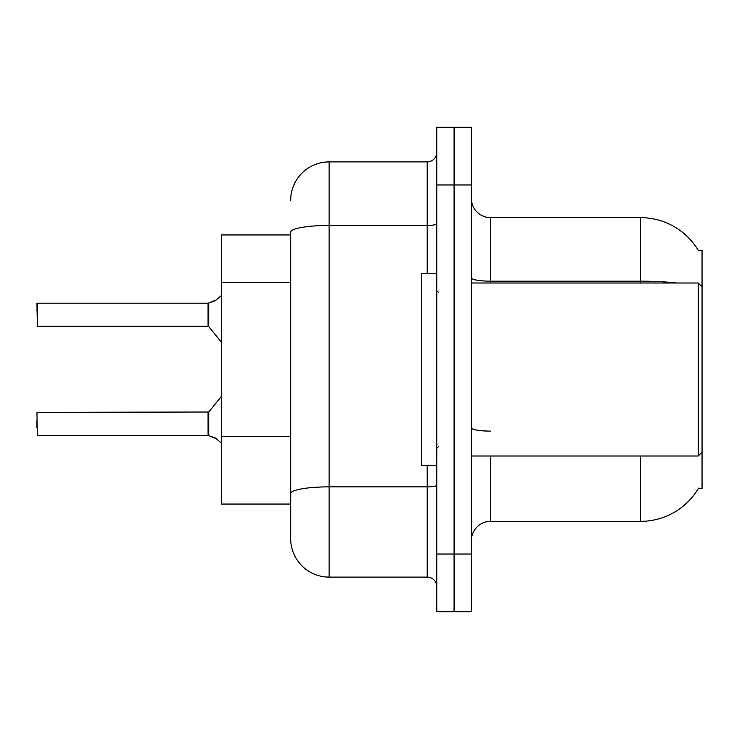 <?xml version="1.0" encoding="UTF-8"?>
<svg xmlns="http://www.w3.org/2000/svg" width="739" height="739" viewBox="0 0 739 739"><rect width="100%" height="100%" fill="white"/><g stroke="black" fill="none" stroke-linecap="round" stroke-linejoin="round"><path stroke-width="1.11" d="M698.577 488.109A67.277 67.277 0 0 1 640.537 521.355A67.277 67.277 0 0 0 698.235 488.682L702.05 488.682L702.05 250.318L698.235 250.318M290.686 234.947L221.488 234.947L221.488 504.053L290.686 504.053M471.38 540.578A19.223 19.223 0 0 1 490.604 521.355L640.537 521.355L640.537 456M454.079 554.038L454.079 611.707L471.38 611.707L471.38 554.038L454.079 554.038L454.079 611.707L436.777 611.707L436.777 554.038L454.079 554.038L454.079 184.962L454.079 554.038M436.777 554.038L436.777 127.293L454.079 127.293L454.079 184.962L454.079 127.293L471.38 127.293L471.38 554.038M676.582 283A67.277 11.685 180 0 0 640.537 281.18L640.537 217.645A67.277 67.277 0 0 1 698.383 250.558A67.277 67.277 0 0 0 640.537 217.645L490.604 217.645A19.223 19.223 0 0 1 471.38 198.422A19.223 19.223 0 0 0 490.604 217.645L490.604 283M290.686 200.343A38.446 38.446 0 0 1 329.132 161.896L329.132 577.104A38.446 38.446 0 0 1 290.686 538.657L290.686 232.111A38.446 6.679 180 0 1 329.132 225.432L427.17 225.432L427.17 161.896A9.607 9.607 0 0 0 436.777 152.289M329.132 577.104L427.17 577.104L427.17 465.616M329.132 161.896L427.17 161.896M436.777 586.711A9.607 9.607 0 0 0 427.17 577.104M36.95 427.742L36.95 420.057M216.305 438.68L208.186 435.419L215.428 438.033L221.488 443.151M36.95 310.879L37.338 303.193L208.028 303.193L208.028 326.25L208.028 314.712M208.028 303.193L37.338 303.193L37.338 326.25L36.95 303.581M221.488 295.461L215.428 300.579L208.186 303.193L214.55 300.976L208.786 302.972L208.777 326.61L208.028 326.25L208.047 303.202A0.961 0.961 0 0 0 208.186 303.193A0.961 0.961 180 0 1 208.047 303.202L208.047 303.202M216.305 299.932L208.786 302.972L215.428 300.579M436.777 273.384L421.396 273.384L421.396 465.616L436.777 465.616M702.05 286.843L698.207 283L698.207 456L471.38 456M36.95 412.75L37.338 435.419L208.028 435.419A0.961 0.961 180 0 1 208.186 435.419A0.961 0.961 -0 0 0 208.047 435.41L208.028 423.9M290.686 282.594L221.488 282.594M290.686 436.379L221.488 436.379M490.604 456L490.604 521.355M640.537 283L640.537 281.18L490.604 281.18A19.223 3.335 0 0 1 471.38 277.846M471.38 184.962L436.777 184.962M490.604 431.114A19.223 3.335 -0 0 1 471.38 427.779M436.777 485.19A9.607 1.672 0 0 1 427.17 486.862L329.132 486.862A38.446 6.679 180 0 0 290.686 493.541M427.17 273.384L427.17 225.432A9.607 1.672 0 0 0 436.777 223.769M37.338 412.362L208.777 412.011L208.786 435.65M208.028 412.362L208.047 435.41M438.698 292.607L436.777 290.686M702.05 452.157L698.207 456M471.38 283L698.207 283M438.698 446.393L436.777 448.314M208.777 412.011L221.488 396.307M37.338 326.25L208.028 326.25M208.777 326.61L221.488 342.305"/></g></svg>

